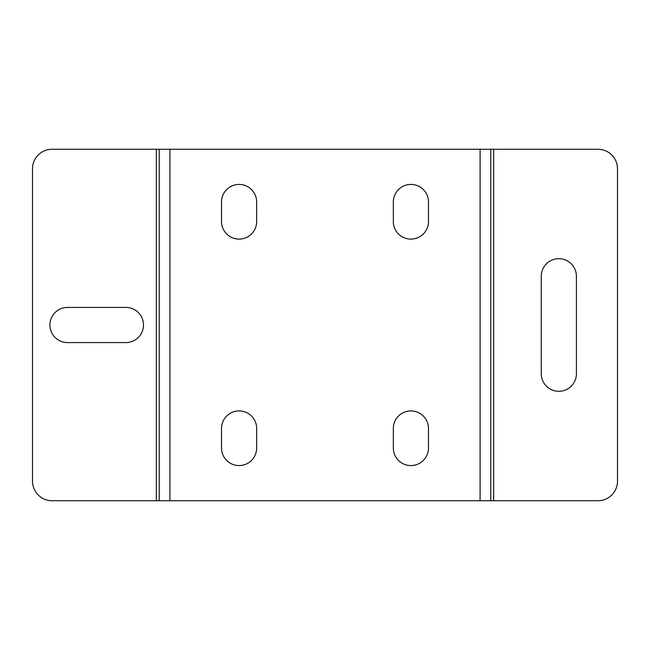<?xml version="1.0" encoding="UTF-8"?>
<svg xmlns="http://www.w3.org/2000/svg" width="650" height="650" viewBox="0 0 650 650"><rect width="100%" height="100%" fill="white"/><g stroke="black" fill="none" stroke-linecap="round" stroke-linejoin="round"><path stroke-width="0.97" d="M143.504 325A17.574 17.574 0 0 0 125.929 307.426L67.502 307.426A17.574 17.574 0 0 0 49.928 325A17.574 17.574 0 0 0 67.502 342.574L125.929 342.574A17.574 17.574 0 0 0 143.504 325M169.91 149.281L490.774 149.281L490.774 500.719L156.349 500.719L156.349 149.281L169.91 149.281L169.91 500.719M428.48 201.996A17.574 17.574 0 0 0 410.906 184.429A17.574 17.574 0 0 0 393.331 201.996L393.331 221.52A17.574 17.574 0 0 0 410.906 239.094A17.574 17.574 0 0 0 428.48 221.52L428.48 201.996M256.669 201.996A17.574 17.574 0 0 0 239.094 184.429A17.574 17.574 0 0 0 221.52 201.996L221.52 221.52A17.574 17.574 0 0 0 239.094 239.094A17.574 17.574 0 0 0 256.669 221.52L256.669 201.996M393.331 448.004A17.574 17.574 0 0 0 410.906 465.571A17.574 17.574 0 0 0 428.48 448.004L428.48 428.48A17.574 17.574 0 0 0 410.906 410.906A17.574 17.574 0 0 0 393.331 428.48L393.331 448.004M221.52 448.004A17.574 17.574 0 0 0 239.094 465.571A17.574 17.574 0 0 0 256.669 448.004L256.669 428.48A17.574 17.574 0 0 0 239.094 410.906A17.574 17.574 0 0 0 221.52 428.48L221.52 448.004M159.226 149.281L159.226 500.719M490.774 149.281L597.976 149.281A19.524 19.524 0 0 1 617.5 168.805L617.5 481.195A19.524 19.524 0 0 1 597.976 500.719L490.774 500.719M541.263 373.742A17.574 17.574 0 0 0 558.837 391.308A17.574 17.574 0 0 0 576.412 373.742L576.412 276.258A17.574 17.574 0 0 0 558.837 258.692A17.574 17.574 0 0 0 541.263 276.258L541.263 373.742M156.349 149.281L52.024 149.281A19.524 19.524 0 0 0 32.5 168.805L32.5 481.195A19.524 19.524 0 0 0 52.024 500.719L156.349 500.719M480.09 149.281L480.09 500.719M493.651 500.719L493.651 149.281"/></g></svg>
